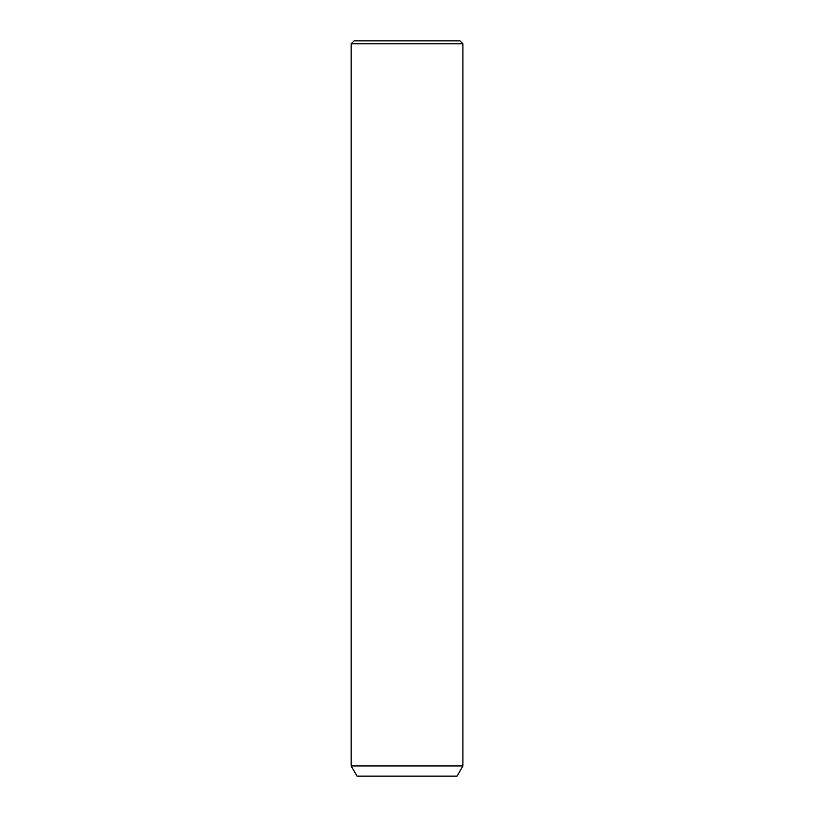 <?xml version="1.0" encoding="UTF-8"?>
<svg xmlns="http://www.w3.org/2000/svg" width="817" height="817" viewBox="0 0 817 817"><rect width="100%" height="100%" fill="white"/><g stroke="black" fill="none" stroke-linecap="round" stroke-linejoin="round"><path stroke-width="1.23" d="M354.088 40.85L459.971 40.85L462.912 43.791L351.147 43.791L354.088 40.85M462.912 765.958L457.03 776.15L357.029 776.15L351.147 765.958L462.912 765.958L462.912 43.791M351.147 765.958L351.147 43.791"/></g></svg>
